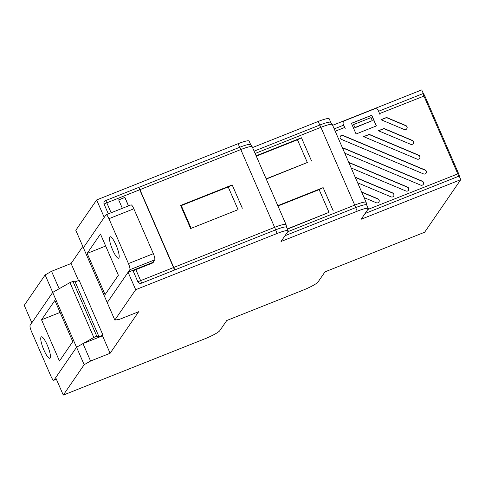<?xml version="1.0" encoding="UTF-8"?>
<svg xmlns="http://www.w3.org/2000/svg" width="485" height="485" viewBox="0 0 485 485"><rect width="100%" height="100%" fill="white"/><g stroke="black" fill="none" stroke-linecap="round" stroke-linejoin="round"><path stroke-width="0.73" d="M426.309 171.144A2.195 2.122 34.5 0 0 425.115 169.968L343.041 135.46A2.195 2.122 34.5 0 0 340.143 136.825A2.195 2.122 34.5 0 0 341.452 139.401L423.52 173.909A2.195 2.122 34.5 0 0 426.309 171.144M340.124 136.891A2.146 2.073 -145.5 0 1 342.943 135.624L425.018 170.132A2.146 2.073 -145.5 0 1 425.581 173.727M344.762 153.187L420.677 185.106A2.195 2.122 34.5 0 0 423.466 182.342A2.195 2.122 34.5 0 0 422.265 181.166L342.307 147.543M342.416 147.792L422.168 181.323A2.146 2.073 -145.5 0 1 422.738 184.918M413.432 141.529A2.195 2.122 34.5 0 0 412.238 140.353L384.023 128.489L378.385 130.732L410.643 144.294A2.195 2.122 34.5 0 0 413.432 141.529M378.555 130.798L383.944 128.658L412.141 140.511A2.146 2.073 -145.5 0 1 412.705 144.106M419.871 156.34A2.195 2.122 34.5 0 0 418.676 155.158L369.23 134.369L363.592 136.612L417.082 159.098A2.195 2.122 34.5 0 0 419.871 156.34M363.762 136.679L369.152 134.539L418.579 155.321A2.146 2.073 -145.5 0 1 419.143 158.916M357.639 182.803L391.086 196.868A2.195 2.122 34.5 0 0 393.875 194.103A2.195 2.122 34.5 0 0 392.68 192.927L355.19 177.164M355.293 177.413L392.583 193.085A2.146 2.073 -145.5 0 1 393.147 196.68M351.201 167.998L405.884 190.987A2.195 2.122 34.5 0 0 408.667 188.222A2.195 2.122 34.5 0 0 407.473 187.046L348.745 162.354M348.854 162.602L407.376 187.204A2.146 2.073 -145.5 0 1 407.94 190.799M364.077 197.613L376.293 202.748A2.195 2.122 34.5 0 0 379.082 199.99A2.195 2.122 34.5 0 0 377.888 198.808L361.628 191.975M361.731 192.218L377.785 198.971A2.146 2.073 -145.5 0 1 378.355 202.566M406.994 126.718A2.195 2.122 34.5 0 0 405.799 125.542L386.587 117.467L380.949 119.704L404.205 129.483A2.195 2.122 34.5 0 0 406.994 126.718M381.119 119.777L386.509 117.631L405.696 125.7A2.146 2.073 -145.5 0 1 406.266 129.295M84.16 364.702L76.569 347.248L55.69 377.645L63.274 395.099L204.743 338.857A14.277 2.013 156.5 0 0 219.796 330.655L226.768 320.5L302.979 290.2A14.277 2.013 156.5 0 0 318.027 282.003L325.005 271.849L424.63 232.242L460.75 179.656L361.125 219.262L368.097 209.108A14.277 2.013 156.5 0 0 368.242 208.568A14.277 2.013 156.5 0 0 357.245 211.205L281.027 241.506L288.005 231.357A14.277 2.013 156.5 0 0 288.151 230.811A14.277 2.013 156.5 0 0 277.147 233.455L135.679 289.697L114.824 320.058L119.249 319.433L138.655 311.722L110.113 353.274L90.574 361.04L84.16 364.702L63.274 395.099M106.1 214.77A5.493 1.194 68.3 0 1 108.937 218.699L128.452 263.579A5.493 1.194 68.3 0 1 129.81 269.739L107.233 302.604L83.384 247.756L104.239 217.395L96.654 199.941L75.799 230.302L83.384 247.756L105.96 214.885A5.493 1.194 68.3 0 1 106.1 214.77L131.005 204.87A5.493 1.194 68.3 0 1 133.842 208.799L153.357 253.679A5.493 1.194 68.3 0 1 154.715 259.839L152.999 262.343L128.088 272.243L107.233 302.604L114.824 320.058M128.088 272.243L135.679 289.697M76.569 347.248L82.983 343.586L90.574 361.04M181.275 205.61L228.205 186.955L238.08 209.665L191.151 228.326L181.275 205.61L180.59 205.464L232.2 184.943L228.205 186.955M238.08 209.665L191.151 228.326M232.2 184.943L242.324 208.229M180.59 205.464L190.72 228.75M96.654 199.941L238.123 143.693L239.681 147.288L138.813 187.392A6.59 1.437 -111.7 0 1 139.935 189.665L173.757 267.453L274.625 227.35A14.829 2.092 -23.5 0 1 286.047 224.61L252.224 146.816A14.829 2.092 156.5 0 0 240.802 149.562A6.59 1.437 -111.7 0 0 239.681 147.288A14.277 2.013 156.5 0 1 250.606 144.542L252.224 146.816M288.151 230.811L286.587 227.216A14.277 2.013 -23.5 0 0 275.589 229.86L174.715 269.963A6.59 1.437 -111.7 0 0 173.757 267.453M174.715 269.963L138.813 187.392M256.286 156.152L297.457 139.777L307.332 162.493L266.156 178.862M277.966 206.016L319.142 189.641L329.018 212.357L287.332 228.926M329.018 212.357L287.423 229.144M307.332 162.493L266.253 179.074M256.128 155.788L301.452 137.77L297.457 139.777M277.808 205.652L323.137 187.634L319.142 189.641M301.452 137.77L311.582 161.056M323.137 187.634L333.262 210.92M285.01 235.71L355.681 207.616A6.59 1.437 -111.7 0 0 354.723 205.106A14.829 2.092 -23.5 0 1 366.145 202.36L332.322 124.572L330.703 122.299A14.277 2.013 156.5 0 0 319.779 125.045L254.11 151.15M357.245 211.205L355.681 207.616A14.277 2.013 -23.5 0 1 366.678 204.973L368.242 208.568M332.643 125.312L421.726 89.901L423.441 93.847L422.787 93.69L378.579 111.265L380.076 114.745L378.167 110.35A2.746 2.649 34.5 0 0 374.59 108.846L344.702 120.729A2.746 2.649 34.5 0 0 343.295 124.208L345.205 128.61L344.665 127.47L335.214 131.223M365.108 213.467L458.689 176.261L459.034 175.703L460.75 179.656M173.509 267.55A6.59 1.437 68.3 0 1 174.467 270.06L141.59 283.131C139.989 283.676 138.752 283.234 137.867 281.809A8.239 1.158 -23.5 0 1 140.632 280.621L173.509 267.55L139.735 189.744L138.698 187.434L105.688 200.56C104.16 201.263 103.608 202.415 104.045 204.021L108.331 213.885M128.561 205.84L124.894 197.401L118.667 199.875L122.335 208.314M118.698 199.947L124.809 197.516L128.452 205.889M378.706 111.599L378.579 111.265M334.207 128.907L343.459 125.227L344.665 127.47M372.262 120.632L355.008 127.737L353.565 124.56L371.067 117.6L372.262 120.632L354.971 127.506M355.008 127.737L353.565 124.56M351.455 123.39L371.668 115.357L376.281 125.961M356.069 133.999L376.415 125.912L371.771 115.23L351.425 123.317L356.069 133.999M343.295 124.208L343.216 124.33A2.746 2.649 -145.5 0 1 343.483 121.723M137.867 281.809L133.096 270.836A8.239 1.158 -23.5 0 1 135.861 269.654L153.296 262.724L153.078 262.221M45.135 274.946L24.25 305.344L31.84 322.798L52.719 292.394L45.135 274.946L51.543 271.285L71.089 263.519L82.814 246.441M238.123 143.693A14.277 2.013 -23.5 0 1 249.12 141.056L250.66 144.591M252.546 147.561L318.215 121.45A14.277 2.013 -23.5 0 1 329.218 118.807L330.752 122.347M51.543 271.285L59.134 288.739L52.719 292.394M343.216 124.33L344.065 126.282M152.999 262.343L153.181 262.767M78.497 280.554L71.089 263.519M110.113 353.274L102.523 335.82L102.984 335.153L98.995 336.736L96.8 336.244L72.95 281.397L75.145 281.888L79.134 280.306L102.984 335.153M82.983 343.586L102.523 335.82M47.281 345.096A11.531 2.51 -111.7 0 0 41.328 336.845A11.531 2.51 -111.7 0 0 43.899 350.024A11.531 2.51 -111.7 0 0 49.852 358.282A11.531 2.51 -111.7 0 0 47.281 345.096M30.118 325.302A5.493 1.194 -111.7 0 0 31.483 331.461L50.992 376.342A5.493 1.194 -111.7 0 0 53.829 380.27A5.493 1.194 -111.7 0 0 53.968 380.149L76.545 347.284L52.695 292.437L30.118 325.302M52.695 292.437L69.961 282.585L72.95 281.397M96.8 336.244L93.811 337.433L69.961 282.585M93.811 337.433L83.123 343.532M41.546 319.797L59.467 361.01L72.774 341.64L54.853 300.427L41.546 319.797L60.073 312.431M98.995 336.736L75.145 281.888M116.03 245.016A11.531 2.51 68.3 0 1 118.601 258.196A11.531 2.51 68.3 0 1 112.647 249.945A11.531 2.51 68.3 0 1 110.077 236.759A11.531 2.51 68.3 0 1 116.03 245.016M87.154 253.4L100.462 234.031L118.382 275.244L105.075 294.613L87.154 253.4L105.681 246.034M277.147 233.455L275.589 229.86A6.59 1.437 -111.7 0 0 274.625 227.35L240.802 149.562L139.935 189.665M332.322 124.572A14.829 2.092 156.5 0 0 320.9 127.319A6.59 1.437 -111.7 0 0 319.779 125.045L318.215 121.45M287.744 231.733L354.723 205.106L320.9 127.319L255.116 153.472M458.689 176.261A6.59 1.437 -111.7 0 0 457.731 173.751L423.908 95.963A6.59 1.437 -111.7 0 0 422.787 93.69M379.616 113.575L424.751 95.763L458.537 173.527M367.836 209.49L458.567 173.594M111.126 212.769L106.809 202.833A8.239 1.158 156.5 0 0 104.045 204.021M139.735 189.744L106.809 202.833A6.59 1.437 -111.7 0 0 105.688 200.56M141.59 283.131A6.59 1.437 -111.7 0 0 140.632 280.621L135.861 269.654M53.968 380.149L56.363 379.197M108.937 218.699L133.842 208.799M129.81 269.739L154.715 259.839M128.452 263.579L153.357 253.679M286.611 227.344L286.047 224.61M366.702 205.1L366.145 202.36M422.714 92.18L424.751 95.763L458.58 173.551L460.004 177.946M53.829 380.27L56.387 379.252"/></g></svg>
